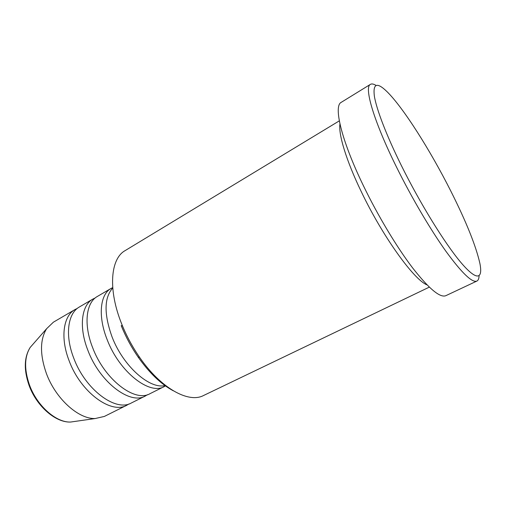 <?xml version="1.0" encoding="UTF-8"?>
<svg xmlns="http://www.w3.org/2000/svg" width="506" height="506" viewBox="0 0 506 506"><rect width="100%" height="100%" fill="white"/><g stroke="black" fill="none" stroke-linecap="round" stroke-linejoin="round"><path stroke-width="0.76" d="M112.743 287.99C104.078 297.711 103.863 314.055 112.098 337.015C123.382 366.578 150.2 389.886 165.487 385.439M112.711 287.598L111.08 288.42C100.055 294.34 97.74 316.263 107.19 339.722C119.365 371.929 149.612 395.439 164.21 386.59L165.797 385.68M111.08 288.42L97.342 296.465C86.052 302.544 83.395 324.46 92.668 347.723C104.584 379.677 134.982 402.713 149.966 393.693L164.21 386.59M95.191 297.964L92.819 299.109C81.447 305.245 78.677 327.154 87.892 350.361C99.726 382.22 130.168 405.11 145.273 396.034L147.531 394.674M92.819 299.109L79.423 306.952C67.804 313.239 64.717 335.136 73.756 358.147C85.337 389.759 115.912 412.194 131.389 402.959L145.273 396.034M77.323 308.401L75.014 309.533C63.313 315.864 60.125 337.761 69.107 360.715C80.606 392.239 111.225 414.528 126.816 405.243L129.024 403.927M173.273 390.784C161.104 384.237 149.396 373.004 138.144 357.091C131.49 347.451 125.956 337.217 121.522 326.383L121.231 325.655M339.317 120.864L125.102 250.628C110.428 258.661 107.759 289.767 121.857 324.365L122.161 325.124C126.797 336.458 132.591 347.16 139.542 357.242C160.851 388.38 188.668 403.491 203.526 395.521L429.309 287.136M401.334 165.481C420.106 203.431 444.66 243.177 460.605 262.14C476.627 281.209 483.122 279.59 479.884 263.379C475.912 245.808 466.222 221.71 450.814 191.085C430.283 150.333 403.193 107.455 386.869 91.523C376.976 81.934 372.808 83.477 374.364 96.153C376.508 109.347 386.432 135.355 401.334 165.481M479.074 275.808C478.98 278.635 478.246 280.394 476.88 281.07C472.168 282.968 461.87 273.076 445.988 251.381C430.53 229.775 411.53 197.498 396.483 167.018C373.649 120.972 363.884 87.076 370.411 84.363C371.733 83.585 373.599 83.933 376.021 85.406M339.956 123.995C338.286 134.058 346.205 160.408 361.107 191.293C382.441 236.213 413.971 279.919 427.039 284.891M370.411 84.363L341.221 102.345C333.321 105.944 341.329 140.181 363.327 185.55C377.811 215.594 396.729 247.08 412.624 267.921C429.012 288.812 440.093 298.066 445.856 295.675L476.88 281.07M75.014 309.533L53.377 322.195L46.609 328.717C39.923 339.665 39.829 354.516 46.318 373.276C55.508 398.652 78.512 419.265 95.217 418.532L104.381 416.425L126.816 405.243M33.668 343.46L30.202 347.407C24.383 356.812 24.124 369.279 29.418 384.807C36.9 405.787 56.128 422.706 70.6 422.048L75.799 421.302M95.217 418.532L70.6 422.048C55.458 422.757 36.413 405.976 29 385.192C23.712 369.772 24.111 357.173 30.202 347.407L46.609 328.717M138.144 357.091L139.542 357.242M121.522 326.383L122.161 325.124"/></g></svg>
